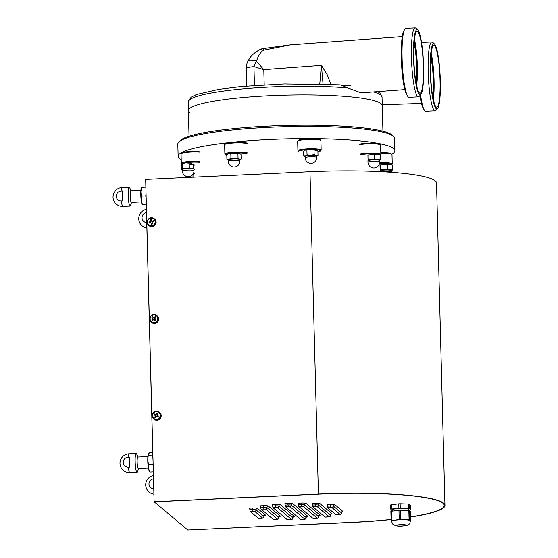<?xml version="1.0" encoding="UTF-8"?>
<svg xmlns="http://www.w3.org/2000/svg" width="558" height="558" viewBox="0 0 558 558"><rect width="100%" height="100%" fill="white"/><g stroke="black" fill="none" stroke-linecap="round" stroke-linejoin="round"><path stroke-width="0.84" d="M376.852 154.168A10.895 1.472 178.5 0 0 363.593 154.308A10.895 1.472 178.5 0 0 360.454 154.782M359.973 153.994A11.62 1.569 -1.5 0 1 363.195 153.52A11.62 1.569 -1.5 0 1 374.913 153.185A11.62 1.569 -1.5 0 1 380.856 154.399A11.62 1.569 -1.5 0 1 380.758 154.615L380.179 155.208M380.856 154.399L380.612 145.045A11.62 1.569 178.5 0 0 380.5 144.829A11.62 1.569 178.5 0 0 362.951 144.166A11.62 1.569 178.5 0 0 359.729 144.641M360.175 143.985A10.895 1.472 -1.5 0 1 363.307 143.518A10.895 1.472 -1.5 0 1 379.761 144.145L380.5 144.829M380.04 166.458A10.895 1.472 178.5 0 0 380.57 166.451M391.528 164.638A10.895 1.472 178.5 0 0 383.213 163.487A10.895 1.472 178.5 0 0 379.963 163.529M379.942 162.713A11.62 1.569 -1.5 0 1 383.367 162.664A11.62 1.569 -1.5 0 1 392.246 163.954A11.62 1.569 -1.5 0 1 392.141 164.171L391.639 164.694M380.556 165.831A11.62 1.569 -1.5 0 1 380.026 165.838M392.246 163.954L392.002 154.601A11.62 1.569 178.5 0 0 391.89 154.392A11.62 1.569 178.5 0 0 383.123 153.311A11.62 1.569 178.5 0 0 380.828 153.331M380.814 152.704A10.895 1.472 -1.5 0 1 382.934 152.69A10.895 1.472 -1.5 0 1 391.151 153.701L391.89 154.392M193.828 173.099A10.895 1.472 178.5 0 0 193.535 173.705A10.895 1.472 178.5 0 0 193.71 173.824M199.366 162.308A10.895 1.472 178.5 0 0 195.502 162.169A10.895 1.472 178.5 0 0 183.477 163.173M181.775 163.794L181.413 163.459A11.62 1.569 -1.5 0 1 181.301 163.243A11.62 1.569 -1.5 0 1 195.656 161.346A11.62 1.569 -1.5 0 1 199.611 161.485M193.521 165.112A10.895 1.472 178.5 0 0 194.623 165.07M199.359 152.132A11.62 1.569 178.5 0 0 195.412 151.992A11.62 1.569 178.5 0 0 181.155 153.673A11.62 1.569 178.5 0 0 181.057 153.889L181.301 163.243M181.155 153.673L181.859 152.955A10.895 1.472 -1.5 0 1 195.223 151.371A10.895 1.472 -1.5 0 1 199.087 151.518M189.211 164.108A3.997 0.537 178.5 0 0 191.987 163.508A3.997 0.537 178.5 0 0 188.939 163.076A3.997 0.537 178.5 0 0 188.632 163.076M247.292 153.987A10.895 1.472 178.5 0 0 245.827 153.485A10.895 1.472 178.5 0 0 233.662 153.143M228.501 153.701A10.895 1.472 178.5 0 0 225.739 154.971A10.895 1.472 178.5 0 0 226.813 155.403M225.739 154.971L225.007 154.28A11.62 1.569 -1.5 0 1 224.888 154.071A11.62 1.569 -1.5 0 1 233.349 152.341A11.62 1.569 -1.5 0 1 246.427 152.697A11.62 1.569 -1.5 0 1 247.954 153.206M247.71 143.852A11.62 1.569 178.5 0 0 246.183 143.343A11.62 1.569 178.5 0 0 233.872 142.939A11.62 1.569 178.5 0 0 224.748 144.501A11.62 1.569 178.5 0 0 224.644 144.717L224.888 154.071M224.748 144.501L225.446 143.776A10.895 1.472 -1.5 0 1 234.004 142.318A10.895 1.472 -1.5 0 1 245.548 142.695A10.895 1.472 -1.5 0 1 247.006 143.19M318.353 151.713A10.895 1.472 178.5 0 0 320.146 151.148A10.895 1.472 178.5 0 0 320.362 150.988A10.895 1.472 178.5 0 0 311.629 149.579M309.09 149.621A10.895 1.472 178.5 0 0 298.976 151.002A10.895 1.472 178.5 0 0 298.774 151.553M298.035 150.862A11.62 1.569 -1.5 0 1 297.923 150.66A11.62 1.569 -1.5 0 1 298.251 150.276A11.62 1.569 -1.5 0 1 310.904 148.763A11.62 1.569 -1.5 0 1 321.164 150.053A11.62 1.569 -1.5 0 1 321.059 150.269L320.362 150.988M321.164 150.053L320.92 140.7A11.62 1.569 178.5 0 0 320.801 140.483A11.62 1.569 178.5 0 0 309.871 139.423A11.62 1.569 178.5 0 0 298.007 140.923A11.62 1.569 178.5 0 0 297.784 141.09A11.62 1.569 178.5 0 0 297.679 141.307L297.923 150.66M297.784 141.09L298.481 140.365A10.895 1.472 -1.5 0 1 298.697 140.204A10.895 1.472 -1.5 0 1 309.816 138.803A10.895 1.472 -1.5 0 1 320.069 139.8L320.801 140.483M316.728 156.261A6.173 0.83 178.5 0 0 316.916 156.17A6.173 0.83 178.5 0 0 316.1 155.549L318.018 155.354L317.893 150.695L314.028 149.983A3.997 0.537 178.5 0 0 314.021 149.983L314.154 154.65L316.1 155.549A6.173 0.83 178.5 0 0 313.729 155.319A6.173 0.83 178.5 0 0 310.611 155.312L314.154 154.65M181.204 159.693A108.412 14.613 -1.5 0 1 178.135 156.366A108.412 14.613 -1.5 0 1 269.814 139.514A108.412 14.613 -1.5 0 1 394.883 150.688A108.412 14.613 -1.5 0 1 391.786 154.294M394.883 150.688L394.569 138.461A108.412 14.613 178.5 0 0 393.509 136.494A108.412 14.613 178.5 0 0 269.493 127.28A108.412 14.613 178.5 0 0 178.769 142.123A108.412 14.613 178.5 0 0 177.814 144.131L178.135 156.366M178.769 142.123L180.171 140.672A106.962 14.417 -1.5 0 1 269.681 126.031A106.962 14.417 -1.5 0 1 392.03 135.12L393.509 136.494M404.794 89.573L361.082 92.802L347.885 87.983A96.973 13.071 178.5 0 0 244.251 88.757A96.973 13.071 178.5 0 0 188.158 102.1L188.381 110.735A96.973 13.071 -1.5 0 1 275.338 95.446A96.973 13.071 -1.5 0 1 382.265 105.657A96.973 13.071 178.5 0 0 381.107 103.718A96.973 13.071 178.5 0 0 277.661 95.355A96.973 13.071 178.5 0 0 188.381 110.735A96.973 13.071 178.5 0 0 189.539 112.674M259.135 49.969A15.254 6.18 61.7 0 1 259.149 49.962A15.254 6.18 61.7 0 1 262.923 50.339A15.254 6.508 89.5 0 1 266.243 48.141A15.254 6.508 89.5 0 0 266.243 48.141L290.313 44.863L262.923 50.339C259.923 53.08 257.803 56.707 256.541 61.234L263.794 69.611L253.946 66.59A15.254 7.603 -67 0 1 256.541 61.234A15.254 4.645 26.3 0 0 247.815 61.429L247.815 61.429A15.254 15.254 0 0 0 246.245 68.578L246.699 86.058M266.222 48.141A15.254 15.254 0 0 0 259.149 49.962L259.149 49.962C250.974 55.019 250.137 57.509 247.815 61.429M319.79 83.972L321.387 65.356L323.054 84.077M264.192 84.823L263.794 69.611L321.387 65.356L327.274 74.786L330.859 84.398M347.885 87.983L340.854 85.046M430.895 55.884A25.787 3.85 -92.7 0 1 433.524 79.92A25.787 3.85 -92.7 0 1 432.82 97.064M431.16 53.338A29.344 4.38 -92.7 0 1 434.068 80.373A29.344 4.38 -92.7 0 1 433.322 99.582M430.532 72.317A30.906 4.61 -92.7 0 1 433.664 45.477A30.906 4.61 -92.7 0 1 440.053 80.31A30.906 4.61 -92.7 0 1 436.544 107.164A30.906 4.61 -92.7 0 1 430.532 72.317M440.325 80.54A32.685 4.876 -92.7 0 1 437.535 108.559A32.685 4.876 -92.7 0 1 430.26 72.087A32.685 4.876 -92.7 0 1 434.515 43.998A32.685 4.876 -92.7 0 1 440.325 80.54M437.535 108.559L435.868 110.435A34.505 5.148 -92.7 0 1 435.107 110.861A34.505 5.148 -92.7 0 1 428.181 71.94A34.505 5.148 -92.7 0 1 431.885 41.934A34.505 5.148 -92.7 0 1 432.68 42.289L434.515 43.998M435.107 110.861L425.74 111.3A34.505 5.148 -92.7 0 1 424.338 110.17A34.505 5.148 -92.7 0 1 420.558 94.825M424.338 110.17L423.292 108.461A32.685 4.876 -92.7 0 1 419.937 95.516M430.79 57.279A23.973 3.578 -92.7 0 1 433.245 79.682A23.973 3.578 -92.7 0 1 432.583 95.683M421.632 42.966A34.505 5.148 -92.7 0 1 422.518 42.366L431.885 41.934M414.182 41.85A25.787 3.85 -92.7 0 1 416.805 65.886A25.787 3.85 -92.7 0 1 416.108 83.037M414.448 39.304A29.344 4.38 -92.7 0 1 417.356 66.346A29.344 4.38 -92.7 0 1 416.603 85.548M413.82 58.29A30.906 4.61 -92.7 0 1 416.952 31.443A30.906 4.61 -92.7 0 1 423.334 66.276A30.906 4.61 -92.7 0 1 419.832 93.137A30.906 4.61 -92.7 0 1 413.82 58.29M423.613 66.507A32.685 4.876 -92.7 0 1 420.823 94.525A32.685 4.876 -92.7 0 1 413.541 58.053A32.685 4.876 -92.7 0 1 417.803 29.972A32.685 4.876 -92.7 0 1 423.613 66.507M420.823 94.525L419.149 96.401A34.505 5.148 -92.7 0 1 418.395 96.834A34.505 5.148 -92.7 0 1 411.469 57.906A34.505 5.148 -92.7 0 1 415.173 27.9A34.505 5.148 -92.7 0 1 415.968 28.256L417.803 29.972M418.395 96.834L409.028 97.273A34.505 5.148 -92.7 0 1 407.626 96.136A34.505 5.148 -92.7 0 1 402.102 58.346A34.505 5.148 -92.7 0 1 404.515 29.602A34.505 5.148 -92.7 0 1 405.805 28.339L415.173 27.9M407.626 96.136L406.58 94.428A32.685 4.876 -92.7 0 1 401.348 58.625A32.685 4.876 -92.7 0 1 403.636 31.394L404.515 29.602M414.071 43.245A23.973 3.578 -92.7 0 1 416.526 65.649A23.973 3.578 -92.7 0 1 415.87 81.656M152.118 222.865A1.814 1.779 -50 0 0 151.839 224.142M155.075 319.19A1.814 1.779 -50 0 0 154.454 320.041M157.914 415.773A1.814 1.779 -50 0 0 157.14 416.491M146.029 195.565L152.934 459.136M410.786 517.029A109.689 14.787 178.5 0 0 444.956 505.367A109.689 14.787 178.5 0 0 318.416 494.06L154.113 501.74L318.527 494.151A108.956 14.689 178.5 0 1 444.231 505.388A108.956 14.689 178.5 0 1 410.786 516.889A108.956 14.689 178.5 0 0 444.231 505.388A108.956 14.689 178.5 0 0 318.527 494.151L154.224 501.83L187.781 530.009L352.203 522.421A109.689 14.787 178.5 0 0 391.095 519.54M187.781 530.009L352.084 522.323A108.956 14.689 178.5 0 0 391.088 519.428A108.956 14.689 178.5 0 1 352.084 522.323L187.781 530.009M154.113 501.74L145.673 179.397L309.976 171.718A109.689 14.787 178.5 0 1 436.516 183.024L444.956 505.367M155.291 318.018L154.859 317.558L155.173 316.693A2.539 2.49 130 0 1 155.166 316.707L155.905 317.467A14.375 2.874 136.8 0 0 154.587 318.674L155.808 319.971A14.194 2.832 136.8 0 0 155.019 320.717L153.792 319.42A14.375 2.874 136.8 0 0 152.529 320.676L151.797 319.894L152.752 319.56L153.185 320.02M154.538 415.054A2.539 2.49 130 0 1 155.096 414.162M149.391 223.019A2.539 2.49 130 0 1 149.335 222.042M157.726 416.812A12.13 2.392 -61.1 0 1 158.214 415.94L158.653 416.087A14.194 2.804 118.9 0 0 158.381 416.561A14.194 2.804 118.9 0 0 158.116 417.035A14.375 0.544 -150.7 0 0 156.561 416.163A14.375 2.839 118.9 0 0 155.71 417.74A14.194 0.537 -150.7 0 0 154.775 417.224A2.539 2.49 130 0 1 154.789 417.21A14.375 2.839 -61.1 0 1 155.626 415.647A14.375 0.544 -150.7 0 0 154.12 414.831A14.194 2.804 -61.1 0 1 154.385 414.35A14.194 2.804 -61.1 0 1 154.657 413.876A14.375 0.544 29.3 0 1 156.156 414.699L154.657 413.876M154.657 415.124A2.539 2.49 130 0 1 155.222 414.238M149.474 222.991A2.539 2.49 130 0 1 149.46 222.042M336.014 514.776L340.038 514.392L332.163 507.78L330.503 507.661L327.637 507.794L335.958 514.776M327.637 507.794L327.114 504.537L329.98 504.404L330.503 507.661M298.753 506.441L313.178 518.542L317.258 518.159L303.287 506.427L298.753 506.441L298.23 503.183L301.104 503.051L301.627 506.308M272.925 507.647L287.349 519.756L291.429 519.365L277.452 507.634L272.925 507.647L272.402 504.39L275.275 504.258L275.798 507.515M261.018 509.098L273.427 519.512L277.507 519.121L265.545 509.084L261.018 509.098L260.495 505.841L263.369 505.708L263.892 508.966M325.14 517.092L329.164 516.708L317.209 506.671L312.675 506.685L325.084 517.099M312.675 506.685L312.152 503.428L315.026 503.295L315.549 506.545M300.706 519.47L304.724 519.08L289.986 506.706L288.326 506.587L285.459 506.72L300.643 519.47M285.459 506.72L284.936 503.469L287.802 503.33L288.326 506.587M250.144 511.414L258.466 518.403L262.546 518.012L254.678 511.4L250.144 511.414L249.621 508.164L252.495 508.024L253.018 511.281M150.911 222.551A14.375 2.385 164.9 0 0 149.237 223.067A14.194 1.611 -106.2 0 1 149.091 222.551A14.194 1.611 -106.2 0 1 148.958 222.035A14.375 2.385 -15.1 0 1 150.632 221.512A14.375 1.632 -106.2 0 1 150.2 219.838A14.194 2.358 -15.1 0 1 151.239 219.538A14.375 1.632 73.8 0 0 151.671 221.212A14.375 2.385 -15.1 0 1 153.401 220.745A14.194 1.611 73.8 0 0 153.541 221.261A14.194 1.611 73.8 0 0 153.68 221.784A14.375 2.385 164.9 0 0 151.95 222.251A14.375 1.632 73.8 0 0 152.432 223.974A14.194 2.358 164.9 0 0 151.392 224.274A14.375 1.632 -106.2 0 1 150.911 222.551L151.016 222.935M155.019 220.891A3.822 3.746 -50 0 0 150.388 218.304A3.822 3.746 -50 0 0 147.717 223.005A3.822 3.746 -50 0 0 152.348 225.592A3.822 3.746 -50 0 0 155.019 220.891M154.629 218.994A4.359 4.269 130 0 1 154.12 225.941A4.359 4.269 130 0 1 149.021 225.669L148.672 225.376A4.359 4.269 130 0 1 149.181 218.429A4.359 4.269 130 0 1 155.633 220.835A4.359 4.269 130 0 1 148.672 225.376L147.305 223.235C147.507 218.394 149.83 216.888 154.273 218.701L154.629 218.994M148.958 222.035L150.995 221.826L150.632 221.512M151.539 220.71A12.13 2.016 164.9 0 0 150.744 220.94L150.995 221.826M150.744 220.94L150.2 219.838M151.671 221.212L152.885 221.275M153.066 221.945A12.13 1.374 -106.2 0 1 152.885 221.254L153.401 220.745M153.15 413.687A3.822 3.746 -50 0 0 154.559 418.828A3.822 3.746 -50 0 0 159.721 417.307A3.822 3.746 -50 0 0 158.305 412.167A3.822 3.746 -50 0 0 153.15 413.687M160.634 417.949A4.359 4.269 130 0 1 154.092 419.218L153.743 418.925A4.359 4.269 130 0 1 152.801 413.52A4.359 4.269 130 0 1 159.344 412.25A4.359 4.269 130 0 1 160.286 417.656A4.359 4.269 130 0 1 153.743 418.925C152.132 417.37 151.818 415.564 152.794 413.513C154.615 411.058 156.798 410.632 159.344 412.25L159.693 412.543A4.359 4.269 130 0 1 160.634 417.949M155.626 415.647L155.989 415.954L155.577 415.731M154.775 417.224L155.522 416.728A12.13 0.46 29.3 0 1 156.087 417.042M157.502 414.51A12.13 0.46 -150.7 0 0 156.944 414.203L157.056 413.171A14.194 0.537 29.3 0 1 157.991 413.687A14.375 2.839 118.9 0 0 157.091 415.215L158.214 415.94M157.091 415.215A14.375 0.544 29.3 0 1 158.653 416.087M156.944 414.203L156.526 415.006M156.156 414.699A14.375 2.839 -61.1 0 1 157.056 413.171M151.127 321.359A3.822 3.746 -50 0 0 156.47 321.45A3.822 3.746 -50 0 0 156.672 316.086A3.822 3.746 -50 0 0 151.33 315.995A3.822 3.746 -50 0 0 151.127 321.359M157.516 316.107A4.359 4.269 130 0 1 157.461 322.043A4.359 4.269 130 0 1 151.553 322.447L151.204 322.154A4.359 4.269 130 0 1 150.904 315.884A4.359 4.269 130 0 1 157.168 315.814A4.359 4.269 130 0 1 157.112 321.743A4.359 4.269 130 0 1 151.204 322.154L150.848 321.813C147.075 318.2 152.99 311.915 156.812 315.472L157.161 315.765A4.359 4.269 130 0 1 157.516 316.107M153.548 317.572A12.13 2.42 136.8 0 0 152.801 318.29L151.895 317.397A14.194 2.832 -43.2 0 1 152.683 316.644L153.855 317.893A14.375 2.874 -43.2 0 1 155.173 316.693M155.019 320.717L154.747 320.362A12.13 2.42 -43.2 0 1 155.501 319.643M153.792 319.42L154.754 320.362M151.797 319.894A14.375 2.874 -43.2 0 1 153.066 318.646L151.895 317.397M153.855 317.893L154.217 318.2L153.896 317.858M194.289 173.517L192.929 174.542L192.998 177.186M316.721 155.982A5.81 0.781 178.5 0 0 313.568 155.368A5.81 0.781 178.5 0 0 305.1 156.282L305.142 157.726A5.81 0.781 -1.5 0 1 305.784 157.349A5.81 0.781 -1.5 0 1 313.603 156.805A5.81 0.781 -1.5 0 1 316.756 157.419L316.721 155.982M304.828 156.428L303.782 155.815L305.421 155.891L307.033 154.88L310.611 155.312A6.173 0.83 178.5 0 0 305.421 155.891A6.173 0.83 178.5 0 0 304.919 156.484A6.173 0.83 178.5 0 0 305.107 156.568M314.028 149.983L310.457 149.551L305.268 150.137L303.657 151.155L303.782 155.815M306.914 150.214L307.033 154.88M310.457 149.551A6.173 0.83 178.5 0 0 305.268 150.137M318.018 155.354L316.916 156.17M392.302 165.042L389.923 164.31L387.405 164.582L387.524 169.248L392.595 169.792L391.556 170.894M387.405 164.582L380.528 165.015L380.654 169.681L387.524 169.248M392.476 165.126L392.595 169.792M392.42 165.098L391.577 164.659A6.173 0.83 178.5 0 0 389.923 164.31M382.09 171.697A5.81 0.781 -1.5 0 1 387.245 171.411A5.81 0.781 -1.5 0 1 391.583 172.059L391.549 170.615A5.81 0.781 178.5 0 0 387.21 169.974A5.81 0.781 178.5 0 0 380.151 170.699M239.849 159.853A6.173 0.83 178.5 0 0 240.038 159.762A6.173 0.83 178.5 0 0 239.598 159.225A6.173 0.83 178.5 0 0 237.513 158.946A6.173 0.83 178.5 0 0 234.499 158.884L238.043 158.284L239.598 159.225L241.126 159.072L240.135 159.693M239.842 159.574A5.81 0.781 178.5 0 0 237.31 158.995A5.81 0.781 178.5 0 0 231.312 159.107A5.81 0.781 178.5 0 0 228.222 159.881L228.264 161.318A5.81 0.781 -1.5 0 1 229.275 160.844A5.81 0.781 -1.5 0 1 237.345 160.432A5.81 0.781 -1.5 0 1 239.877 161.011L239.842 159.574M239.919 153.645A6.173 0.83 178.5 0 0 239.445 153.464A6.173 0.83 178.5 0 0 234.353 153.129L230.81 153.729L230.935 158.395L234.499 158.884A6.173 0.83 178.5 0 0 228.933 159.386A6.173 0.83 178.5 0 0 228.041 160.076A6.173 0.83 178.5 0 0 228.229 160.16M228.466 160.23L226.911 159.288L228.933 159.386L230.935 158.395M230.81 153.729L228.787 153.631L226.792 154.629L226.911 159.288M241.126 159.072L241 154.406L239.445 153.464L234.353 153.129A6.173 0.83 178.5 0 0 228.787 153.631A6.173 0.83 178.5 0 0 227.88 153.931A6.173 0.83 178.5 0 0 227.783 154.001M237.917 153.617L238.043 158.284M193.954 169.227A5.81 0.781 178.5 0 0 189.106 168.586A5.81 0.781 178.5 0 0 182.34 169.534L182.375 170.971A5.81 0.781 -1.5 0 1 182.459 170.839A5.81 0.781 -1.5 0 1 189.141 170.023A5.81 0.781 -1.5 0 1 193.996 170.671L193.954 169.227M193.961 169.513A6.173 0.83 178.5 0 0 192.475 168.676A6.173 0.83 178.5 0 0 185.988 168.656A6.173 0.83 178.5 0 0 182.061 169.402A6.173 0.83 178.5 0 0 182.152 169.737A6.173 0.83 178.5 0 0 182.347 169.813M185.835 162.901L181.908 163.647L181.336 164.68L181.455 169.346L182.061 169.402L182.633 168.37L185.988 168.656L189.308 167.86L189.19 163.194L185.835 162.901A6.173 0.83 178.5 0 0 181.992 163.585A6.173 0.83 178.5 0 0 181.978 163.599L181.978 163.599M181.455 169.346L182.061 169.402M189.218 164.471L193.507 164.645L193.619 168.858M182.633 168.37L182.515 163.703L181.908 163.647M380.019 154.817L379.593 154.601A6.173 0.83 178.5 0 0 377.313 154.189L374.481 154.517L374.606 159.183L380.298 159.616L379.426 160.592M374.481 154.517L367.924 155.068L368.043 159.727L374.606 159.183M379.726 154.894L377.313 154.189M379.405 159.832L379.419 160.39M380.172 154.95L380.298 159.616M379.559 160.558A5.81 0.781 178.5 0 0 374.46 159.909A5.81 0.781 178.5 0 0 367.938 160.857L367.98 162.301A5.81 0.781 -1.5 0 1 368.022 162.197A5.81 0.781 -1.5 0 1 374.495 161.353A5.81 0.781 -1.5 0 1 379.593 161.994L379.559 160.558M131.514 202.408L130.579 205.393A9.444 1.409 -92.7 0 1 130.077 206.111A9.444 1.409 -92.7 0 1 128.187 195.46A9.444 1.409 -92.7 0 1 129.198 187.251A9.444 1.409 -92.7 0 1 129.763 187.92L130.97 190.801M122.446 195.725A9.444 1.409 87.3 0 0 122.795 200.901L121.365 200.971A5.036 4.931 130 0 1 116.259 196.214A5.036 4.931 130 0 1 121.1 190.996L122.537 190.934A9.444 1.409 87.3 0 0 122.446 195.725M141.446 201.947L131.346 202.421A5.81 0.865 -92.7 0 1 130.174 195.865A5.81 0.865 -92.7 0 1 130.802 190.808L140.902 190.334M153.771 488.794A5.036 4.931 130 0 1 148.965 484.037A5.036 4.931 130 0 1 153.513 478.841M146.712 222.572A5.036 4.931 130 0 1 146.447 212.633M138.482 468.629L137.547 471.615A9.444 1.409 -92.7 0 1 137.052 472.333A9.444 1.409 -92.7 0 1 135.155 461.682A9.444 1.409 -92.7 0 1 136.166 453.473A9.444 1.409 -92.7 0 1 136.731 454.142L137.945 457.023M129.414 461.947A9.444 1.409 87.3 0 0 129.77 467.123L128.333 467.192A5.036 4.931 130 0 1 123.234 462.436A5.036 4.931 130 0 1 128.075 457.218L129.505 457.155A9.444 1.409 87.3 0 0 129.414 461.947M148.421 468.169L138.314 468.643A5.81 0.865 -92.7 0 1 137.149 462.087A5.81 0.865 -92.7 0 1 137.77 457.03L147.877 456.556M142.374 204.807L142.199 204.514A8.719 1.297 -92.7 0 1 141.844 203.656A8.719 1.297 -92.7 0 1 141.223 200.482L142.548 204.807L146.238 204.646M141.739 187.39L140.818 191.778A8.719 1.297 -92.7 0 1 141.411 187.704L141.572 187.39M140.818 191.778L141.411 196.102L141.223 200.482A8.719 1.297 -92.7 0 1 140.818 191.778M146.238 204.619L142.548 204.807M146.036 196.869L145.617 195.907L141.411 196.102M145.617 195.907L145.98 194.798M145.875 187.181L141.76 187.376M149.174 470.743A8.719 1.297 -92.7 0 1 149.167 470.736A8.719 1.297 -92.7 0 1 148.484 468.518L149.949 472.012L149.167 470.736M152.732 452.419L149.823 452.552L148.386 453.919A8.719 1.297 -92.7 0 1 148.386 453.919L147.758 460.12A8.719 1.297 -92.7 0 1 148.386 453.926L148.386 453.926M147.758 460.12L148.561 464.947L148.484 468.518A8.719 1.297 -92.7 0 1 147.758 460.12M153.331 471.852L149.949 472.012M153.164 465.442L152.759 464.751L148.561 464.947M152.759 464.751L153.108 463.37M152.808 455.405L152.697 455.021L148.491 455.216M406.182 525.127A5.085 0.684 -1.5 0 1 406.21 525.204A5.085 0.684 -1.5 0 1 401.411 526.013A5.085 0.684 -1.5 0 1 396.068 525.538A5.085 0.684 -1.5 0 1 396.04 525.469A5.085 0.684 -1.5 0 1 400.839 524.66A5.085 0.684 -1.5 0 1 406.182 525.127M391.625 521.395L391.116 520.391A10.532 1.423 -1.5 0 1 391.667 520.209L395.441 520.133A9.444 1.276 -1.5 0 1 404.822 519.756A9.444 1.276 -1.5 0 1 410.395 520.642A9.444 1.276 -1.5 0 1 410.451 520.767C409.537 525.51 408.128 525.12 402.988 525.971C398.607 526.612 395.141 525.95 392.588 523.983L391.57 521.263A9.444 1.276 -1.5 0 1 395.441 520.133L399.193 519.268A10.532 1.423 -1.5 0 1 400.546 519.219L404.822 519.756L409.084 519.505A10.532 1.423 -1.5 0 1 409.886 519.631L410.89 520.858A10.532 1.423 -1.5 0 1 410.779 520.9L410.451 521.019M391.116 520.391L390.879 511.428A10.532 1.423 -1.5 0 1 391.43 511.247L391.667 520.209M399.193 519.268L398.963 510.312L391.43 511.247M398.963 510.312A10.532 1.423 -1.5 0 1 400.316 510.256L400.546 519.219M409.084 519.505L408.847 510.542L400.316 510.256M408.847 510.542A10.532 1.423 -1.5 0 1 409.649 510.675L409.886 519.631M410.89 520.858L410.653 511.895L409.649 510.675M392.762 511.079L392.72 509.712A7.993 1.074 -1.5 0 1 400.267 508.443A7.993 1.074 -1.5 0 1 408.651 509.182A7.993 1.074 -1.5 0 1 408.7 509.294L408.728 510.542M392.748 510.626L392.63 510.626A10.532 1.423 -1.5 0 1 391.828 510.493L390.823 509.273A10.532 1.423 -1.5 0 1 391.374 509.091L398.9 508.15A10.532 1.423 -1.5 0 1 400.26 508.094L408.791 508.387A10.532 1.423 -1.5 0 1 409.593 508.512L410.597 509.74A10.532 1.423 -1.5 0 1 410.046 509.921L408.721 510.089M390.823 509.273L390.712 504.955A10.532 1.423 -1.5 0 1 391.263 504.774L391.374 509.091M398.9 508.15L398.789 503.832L391.263 504.774M398.789 503.832A10.532 1.423 -1.5 0 1 400.142 503.783L400.26 508.094M408.791 508.387L408.679 504.069L400.142 503.783M408.679 504.069A10.532 1.423 -1.5 0 1 409.481 504.195L409.593 508.512M410.597 509.74L410.486 505.422L409.481 504.195M377.689 91.575L379.879 92.998L382.035 97.022A96.973 13.071 178.5 0 0 380.877 95.083A96.973 13.071 178.5 0 0 373.393 91.896M254.441 85.444L253.946 66.59A15.254 2.058 178.5 0 0 246.245 68.578M318.416 494.06L309.976 171.718M341.433 513.004A2.909 0.391 178.5 0 0 341.468 512.942A2.909 0.391 178.5 0 0 341.433 512.886L333.558 506.273A1.451 1.423 130 0 1 332.163 507.78M329.98 504.404A4.359 0.586 -1.5 0 1 334.96 504.767A1.451 1.423 -50 0 0 333.558 506.273A2.909 0.391 178.5 0 0 330.245 506.029L327.372 506.169M334.96 504.767L342.828 511.379A1.451 1.423 -50 0 0 341.433 512.886A1.451 1.423 130 0 1 340.038 514.392M342.828 511.379A4.359 0.586 -1.5 0 1 340.45 512.056M318.653 516.771A2.909 0.391 178.5 0 0 318.688 516.708A2.909 0.391 178.5 0 0 318.653 516.652L304.682 504.92A2.909 0.391 178.5 0 0 301.362 504.676L298.495 504.816M301.104 503.051A4.359 0.586 -1.5 0 1 306.077 503.414A1.451 1.423 -50 0 0 304.682 504.92A1.451 1.423 130 0 1 303.287 506.427M306.077 503.414L320.055 515.146A1.451 1.423 -50 0 0 318.653 516.652A1.451 1.423 130 0 1 317.258 518.159M320.055 515.146A4.359 0.586 -1.5 0 1 317.669 515.822M292.824 517.977A2.909 0.391 178.5 0 0 292.859 517.915A2.909 0.391 178.5 0 0 292.824 517.859L278.854 506.127A2.909 0.391 178.5 0 0 275.533 505.883L272.667 506.022M275.275 504.258A4.359 0.586 -1.5 0 1 280.249 504.62A1.451 1.423 -50 0 0 278.854 506.127A1.451 1.423 130 0 1 277.452 507.634M280.249 504.62L294.219 516.352A1.451 1.423 -50 0 0 292.824 517.859A1.451 1.423 130 0 1 291.429 519.365M294.219 516.352A4.359 0.586 -1.5 0 1 291.841 517.029M278.902 517.74A2.909 0.391 178.5 0 0 278.937 517.671A2.909 0.391 178.5 0 0 278.902 517.615L266.947 507.578A2.909 0.391 178.5 0 0 263.627 507.334L260.76 507.473M263.369 505.708A4.359 0.586 -1.5 0 1 268.342 506.071A1.451 1.423 -50 0 0 266.947 507.578A1.451 1.423 130 0 1 265.545 509.084M268.342 506.071L280.297 516.108A1.451 1.423 -50 0 0 278.902 517.615A1.451 1.423 130 0 1 277.507 519.121M280.297 516.108A4.359 0.586 -1.5 0 1 277.919 516.792M330.559 515.32A2.909 0.391 178.5 0 0 330.594 515.257A2.909 0.391 178.5 0 0 330.559 515.201L318.604 505.164A1.451 1.423 130 0 1 317.209 506.671M315.026 503.295A4.359 0.586 -1.5 0 1 319.999 503.658A1.451 1.423 -50 0 0 318.604 505.164A2.909 0.391 178.5 0 0 315.284 504.92L312.417 505.053M319.999 503.658L331.961 513.695A1.451 1.423 -50 0 0 330.559 515.201A1.451 1.423 130 0 1 329.164 516.708M331.961 513.695A4.359 0.586 -1.5 0 1 329.576 514.371M306.119 517.698A2.909 0.391 178.5 0 0 306.161 517.636A2.909 0.391 178.5 0 0 306.126 517.573L291.381 505.199A1.451 1.423 130 0 1 289.986 506.706M287.802 503.33A4.359 0.586 -1.5 0 1 292.783 503.693A1.451 1.423 -50 0 0 291.381 505.199A2.909 0.391 178.5 0 0 288.067 504.962L285.194 505.095M292.783 503.693L307.521 516.073A1.451 1.423 -50 0 0 306.126 517.573A1.451 1.423 130 0 1 304.724 519.08M307.521 516.073A4.359 0.586 -1.5 0 1 305.135 516.75M263.941 516.624A2.909 0.391 178.5 0 0 263.983 516.562A2.909 0.391 178.5 0 0 263.948 516.506L256.073 509.893A2.909 0.391 178.5 0 0 252.753 509.656L249.886 509.789M252.495 508.024A4.359 0.586 -1.5 0 1 257.468 508.387A1.451 1.423 -50 0 0 256.073 509.893A1.451 1.423 130 0 1 254.678 511.4M257.468 508.387L265.343 514.999A1.451 1.423 -50 0 0 263.948 516.506A1.451 1.423 130 0 1 262.546 518.012M261.395 518.263L261.339 518.263C263.167 518.298 264.039 517.726 263.983 516.562L264.346 515.466M265.343 514.999A4.359 0.586 -1.5 0 1 262.964 515.676M121.1 190.996A9.444 1.409 -92.7 0 1 122.021 187.586A9.444 9.444 0 0 0 116.392 204.249A9.444 9.444 0 0 0 122.906 206.446A9.444 1.409 -92.7 0 1 122.704 206.369A9.444 1.409 -92.7 0 1 121.365 200.971M128.075 457.218A9.444 1.409 -92.7 0 1 128.996 453.807A9.444 9.444 0 0 0 123.36 470.471A9.444 9.444 0 0 0 129.874 472.668A9.444 1.409 -92.7 0 1 129.679 472.591A9.444 1.409 -92.7 0 1 128.333 467.192M380.172 171.599L379.886 160.641M193.933 177.137L193.807 172.289M193.717 168.879L193.619 165.112M382.035 97.022L382.934 131.235M188.158 102.1L191.073 97.169L196.479 94.483L218.61 89.357L241.405 86.532L284.203 83.993L338.999 84.872L350.34 85.827M290.306 44.863L402.276 36.591M382.237 104.806L421.471 103.46M189.05 136.312L188.381 110.735M335.986 514.79L338.852 514.657C340.659 514.671 341.531 514.099 341.468 512.942L341.831 511.839M313.205 518.556L316.079 518.424C317.879 518.438 318.751 517.866 318.688 516.708L319.05 515.606M287.377 519.763L290.244 519.631C292.05 519.644 292.922 519.073 292.859 517.915L293.222 516.813M273.455 519.526L276.322 519.386C278.128 519.407 279 518.835 278.937 517.671L279.3 516.575M325.112 517.106L327.985 516.973C329.785 516.994 330.657 516.422 330.594 515.257L330.957 514.162M300.678 519.484L303.545 519.352C305.345 519.365 306.216 518.794 306.161 517.636L306.523 516.534M261.367 518.277L258.5 518.41M305.142 157.726A5.81 5.81 0 0 0 310.694 163.375A5.81 5.81 0 0 0 316.756 157.419M304.919 156.484L304.57 156.303M228.264 161.318A5.81 5.81 0 0 0 233.683 166.961A5.81 5.81 0 0 0 239.877 161.011M240.038 159.762L240.456 159.518M227.88 153.931L227.462 154.175M182.375 170.971A5.81 5.81 0 0 0 188.206 176.635A5.81 5.81 0 0 0 193.996 170.671M182.152 169.737L181.615 169.451M367.98 162.301A5.81 5.81 0 0 0 373.839 167.958A5.81 5.81 0 0 0 379.593 161.994M130.077 206.111L122.906 206.446M129.198 187.251L122.021 187.586M153.429 475.555A9.444 9.444 0 0 0 153.917 494.2M146.363 209.355A9.444 9.444 0 0 0 146.852 227.964M137.052 472.333L129.874 472.668M136.166 453.473L128.996 453.807"/></g></svg>
